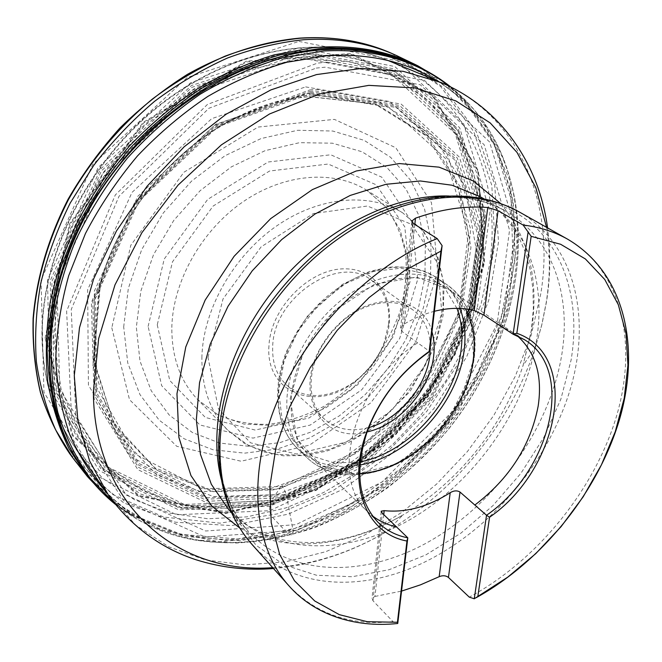 <?xml version="1.0" encoding="UTF-8"?>
<svg xmlns="http://www.w3.org/2000/svg" width="662" height="662" viewBox="0 0 662 662"><rect width="100%" height="100%" fill="white"/><g stroke="black" fill="none" stroke-linecap="round" stroke-linejoin="round"><path stroke-width="0.5" stroke-dasharray="3.31 2.48" d="M383.753 514.597L374.99 596.445L372.011 598.167L372.987 600.782L393.021 621.626L396.447 623.629M374.99 596.445L401.544 591.1M434.388 311.289C424.259 313.912 414.18 318.174 404.151 324.057L400.609 328.145L401.677 331.24L429.671 351.497M359.673 473.529C340.103 474.671 323.718 469.176 310.495 457.045C281.64 430.482 284.825 370.331 320.78 325.994C356.388 281.391 414.462 265.396 446.585 287.896C454.529 293.307 460.835 300.308 465.494 308.897M417.441 342.999C354.642 383.058 328.873 477.434 367.162 511.155L372.598 515.979M517.444 335.94L511.577 331.67L500.364 326.225M268.954 345.779C265.222 391.176 312.878 411.359 350.223 385.003C366.136 374.262 377.638 359.971 384.713 342.122C398.938 306.059 380.7 268.88 345.357 268.838C310.147 267.969 270.626 307.507 268.954 345.779M388.594 324.248L384.101 342.899C377.274 360.103 366.185 373.881 350.843 384.233C326.465 398.979 305.116 399.302 286.803 385.193C276.716 375.817 272.016 362.908 272.703 346.458C273.489 296.932 339.656 253.654 371.324 280.142C384.457 290.32 390.216 305.025 388.594 324.248M430.333 345.837C429.746 330.239 423.994 318.306 413.063 310.048C394.999 296.485 363.372 301.657 340.251 323.238L330.404 333.739L322.253 345.605C306.117 372.822 307.838 404.813 324.951 419.559C336.743 429.497 351.34 432.162 368.742 427.561M367.104 431.93C322.394 444.765 292.19 394.18 321.649 345.92C326.738 337.198 332.994 329.419 340.425 322.584C374.915 289.782 423.407 296.559 431.988 331.753M327.227 62.162L424.45 80.383L489.607 141.982L515.276 229.259L502.475 324.901L456.623 414.511L385.193 486.322L297.395 530.138L205.038 536.998L123.629 500.654L71.761 421.371L66.622 311.074L115.287 194.976L207.38 104.488L317.412 63.13L327.227 62.162M437.143 80.896C467.835 100.533 489.988 126.963 503.592 160.179L504.419 162.207C536.758 245.668 510.716 351.365 448.613 428.852C386.227 506.099 288.549 554.168 200.098 540.449L197.938 540.076C162.579 533.895 132.028 517.916 106.276 492.139M391.821 53.44L440.818 86.664L473.81 131.755L491.808 185.36L495.002 243.467L484.311 302.517L461.058 359.375L426.824 411.317L383.414 455.878L332.854 490.765L277.461 513.853L220.016 523.17L163.804 517.063L112.697 494.497L69.75 453.743M298.943 41.408L397.407 60.796L463.665 123.736L489.988 212.138L477.277 308.401L430.962 397.92L358.647 468.787L269.765 510.708L176.489 514.755L94.84 474.944L43.932 392.309L41.077 280.009L92.721 164.49L187.296 77.471L298.943 41.408M307.019 93.301L389.132 107.368L445.485 158.433L468.588 232.288L458.278 314.078L418.756 390.729L356.71 451.31L280.853 486.52L202.34 488.87L135.114 454.091L94.757 384.266L94.335 291.148L137.853 196.217L215.655 124.315L307.019 93.301M309.005 96.553L376.024 103.984L427.76 136.132L459.966 186.436L470.947 247.423L461.356 311.934L433.403 373.625L390.224 426.957L335.742 467.099L274.68 489.814L212.808 491.618L157.01 470.359L114.948 426.196L94.029 362.718L99.515 287.672L100.425 284.172C117.985 216.64 170.531 151.317 232.743 119.706L235.97 118.068C260.381 106.028 284.726 98.853 309.005 96.553M280.853 486.52L282.037 486.156L283.377 487.836L285.512 492.602L287.349 500.058L293.216 531.305L292.19 534.822L289.65 534.598L285.521 531.123L270.973 515.64L269.484 510.783L269.839 506.231L271.47 500.985L280.853 486.52M567.5 239.114C622.868 271.081 638.16 345.316 615.908 418.219C593.317 491.394 536.352 560.987 469.292 597.141M393.021 621.626C350.67 626.02 315.906 614.013 288.731 585.597M251.974 544.387C293.258 590.893 366.053 592.796 429.555 559.597C495.044 525.611 550.056 458.46 570.851 387.295C591.34 316.386 574.533 243.815 519.372 212.03M272.727 567.657C312.199 565.042 350.397 552.886 387.32 531.197L402.719 515.11C375.089 530.974 347.418 540.018 319.713 542.252C304.189 543.196 289.658 541.864 276.112 538.247L266.356 535.037L247.629 525.554L228.307 509.061C271.776 556.419 347.682 556.163 411.441 518.801C475.366 481.191 525.264 410.258 536.642 339.391C546.191 280.291 526.596 222.962 479.801 196.473L487.687 201.48L494.986 207.156L501.705 213.512L512.314 226.586L519.877 239.528L525.074 251.676L530.171 269.583L532.943 288.88L533.332 309.22L531.354 330.255L523.046 365.548C503.418 426.353 457.905 482.921 402.719 515.11C349.048 546.771 286.216 554.094 239.694 527.97M449.134 196.018C470.492 196.821 489.383 201.91 505.818 211.277C552.795 237.881 571.852 295.955 561.558 355.966C549.286 427.933 498.271 500.232 433.403 539.042C368.717 577.595 292 578.836 248.333 531.305C235.664 517.262 226.652 499.893 221.29 479.205M500.704 203.557C528.822 237.675 539.125 279.712 531.619 329.659L523.046 365.548L535.467 347.062L541.764 324.852L546.224 302.501C550.279 276.766 550.387 251.709 546.547 227.323M273.522 568.542C313.225 565.05 351.158 552.596 387.32 531.197L387.32 531.197C455.522 491.196 510.99 422.248 535.467 347.062L541.88 324.637L546.456 301.996C550.503 276.939 550.875 252.247 547.582 227.91M438.409 81.426L440.966 82.485C521.375 116.677 555.186 205.882 540.837 293.489L531.098 335.444L515.235 376.388L493.811 415.38L467.405 451.542L436.663 484.03L402.273 512.065L364.977 534.879L325.638 551.736L285.181 561.939L244.692 564.843L205.386 559.911L168.62 546.762L135.859 525.247L107.062 493.264M489.797 263.402C501.92 179.443 466.942 93.946 388.793 60.796C324.81 33.191 234.042 47.35 160.245 105.167C86.515 162.926 39.96 258.536 42.26 340.773C43.791 383.372 55.136 419.518 76.287 449.208L102.66 478.254L134.32 499.636L169.811 513.108L207.727 518.751L246.752 516.881L285.711 507.953L323.544 492.553L359.334 471.327L392.243 444.98L421.529 414.247L446.519 379.88L466.594 342.693L481.2 303.552L489.797 263.402M45.885 338.083L72.919 435.058L139.02 495.532L225.841 512.876L316.022 489.839L395.777 433.924L454.571 354.592L484.063 262.673L477.798 171.11L432.41 95.717L350.901 54.267L246.562 61.938L143.604 122.991L70.23 224.236L45.885 338.083M45.074 338.224L69.477 223.979L143.108 122.371L246.43 61.127L351.125 53.473L432.874 95.088L478.369 170.738L484.634 262.574L455.042 354.749L396.083 434.305L316.113 490.385L225.668 513.505L138.573 496.144L72.232 435.505L45.074 338.224M111.804 327.781L129.512 399.658L176.721 446.287L241.076 461.24L309.559 445.087L370.852 402.81L415.893 341.898L437.681 271.561L431.475 202.696L395.802 147.75L334.409 119.383L258.056 127.063L183.92 172.236L130.795 245.288L111.804 327.781M53.696 337.802L59.15 282.889L77.562 227.24L108.105 174.694L148.826 128.949L196.854 93.152L248.738 69.502L300.929 59.05L350.148 61.731L393.7 76.519L429.58 101.725L456.557 135.28L473.992 174.967L481.804 218.625L480.264 264.221L469.929 309.89L451.534 353.98L425.939 394.974L394.105 431.492L357.124 462.25L316.196 486.049L272.694 501.763L228.208 508.375L184.541 505.056L143.72 491.254L107.989 466.818L79.655 432.178L60.937 388.503L53.696 337.802M424.946 277.039L425.31 245.536L419.063 215.829L406.187 189.349L386.972 167.544L362.04 151.763L332.423 143.191L299.547 142.678L265.189 150.622L231.361 166.874L200.189 190.639L173.667 220.562L153.485 254.771L140.84 291.081L136.339 327.243L139.996 361.104L151.259 390.82L169.166 414.958L192.435 432.551L219.652 443.052L249.326 446.337L280.026 442.588L310.387 432.253L339.184 415.976L365.3 394.535L387.733 368.858L405.632 339.962L418.235 308.947L424.946 277.039M123.686 326.945L128.329 288.359L141.726 249.574L163.233 213.04L191.558 181.107L224.873 155.793L261.01 138.581L297.685 130.273L332.713 131.026L364.191 140.361L390.63 157.333L410.953 180.66L424.516 208.878L431.045 240.455L430.59 273.853L423.432 307.631L410.068 340.425L391.143 370.968L367.427 398.119L339.821 420.8L309.369 438.062L277.212 449.076L244.65 453.139L213.098 449.779L184.094 438.749L159.194 420.18L139.963 394.593L127.766 363.008L123.686 326.945M148.106 326.416L164.25 258.991L207.703 199.378L268.102 162.008L330.735 154.784L381.767 177.168L412.004 222.101L417.705 279.389L399.674 338.456L361.791 389.736L310.197 425.087L252.958 438.112L199.866 424.954L161.702 385.756L148.106 326.416M157.258 324.819L169.762 380.485L205.369 417.465L255.168 430.068L309.063 417.97L357.72 384.713L393.435 336.354L410.341 280.671L404.788 226.818L376.182 184.781L328.187 164.044L269.542 171.028L213.123 206.064L172.501 261.78L157.258 324.819M231.559 512.686L248.333 531.305C240.141 522.235 233.479 511.329 228.332 498.594C219.635 476.731 217.012 450.805 220.463 420.817L218.824 439.187L222.068 481.125L234.919 517.03L256.062 545.24L283.866 564.777L316.502 575.245L352.167 576.734L389.14 569.709L425.848 554.897L460.868 533.183L492.95 505.603L520.961 473.239L543.907 437.309L560.888 399.078L571.116 359.946C579.713 308.451 568.137 258.643 535.657 227.422C503.037 196.573 449.266 187.04 391.921 207.703C420.478 197.913 446.362 194.926 469.581 198.749C483.128 201.041 495.201 205.22 505.818 211.277L484.03 198.881M414.809 224.443L404.151 324.057M401.677 331.24L413.154 223.392M372.987 600.782L382.305 513.232M171.83 327.458C172.774 281.499 201.521 230.26 243.211 201.678C284.933 173.072 334.409 169.803 366.864 190.358L386.5 207.52L400.129 229.962L407.229 256.177L407.693 284.577L401.718 313.606L389.777 341.766L372.557 367.658L350.951 390.026L326.002 407.718L298.926 419.766L271.089 425.393L243.964 424.069L219.122 415.562L198.153 400.055C180.436 381.767 171.665 357.571 171.83 327.458M201.91 356.305C201.397 387.237 210.086 411.938 227.976 430.408L249.21 445.973L274.449 454.289L302.087 455.224L330.52 449.043L358.233 436.308L383.852 417.846L406.129 394.668L424.003 367.94L436.548 338.969L443.052 309.171L443.01 280.076L436.175 253.281L422.646 230.401L402.893 212.998C370.132 192.228 319.547 196.109 276.493 226.048C233.471 255.954 203.408 309.088 201.91 356.305M208 357.43L223.036 298.918L261.142 246.843L313.424 213.536L367.451 206.023L411.441 224.319L437.383 262.781L441.868 312.737L425.492 364.853L391.738 410.448L346.201 442.092L296.228 454.008L250.559 442.828L218.485 408.876L208 357.43M456.954 308.351L444.541 287.846L425.376 273.927L400.891 268.184L373.211 271.519L344.96 283.932L318.985 304.421L297.983 330.983L284.122 360.889L278.685 391.06L281.987 418.516L293.407 440.735L311.545 455.919L334.517 463.036L360.202 461.844M474.232 357.927C478.08 325.464 468.895 300.987 446.684 284.503C421.934 267.804 382.512 271.089 348.336 294.896C314.177 318.679 289.368 360.724 286.969 398.044C285.752 423.498 292.496 443.441 307.201 457.864C331.298 480.769 372.094 479.768 407.006 458.253C441.951 436.672 468.944 396.604 474.232 357.927M359.929 464.997C335.303 469.416 314.731 464.17 298.223 449.25C268.78 422.017 271.792 360.856 308.235 315.906C344.339 270.684 403.439 254.647 436.349 277.577C447.371 285.123 455.291 295.409 460.107 308.434M290.196 398.648L303.122 352.714L333.466 311.471L374.361 284.379L416.423 277.088L450.657 290.171L470.715 319.746L473.744 359.234L460.073 401.131L432.551 438.194L395.917 464.136L356.338 474.158L320.946 465.618L296.965 438.997L290.196 398.648M482.747 263.211L472.221 309.609L453.52 354.377L427.52 396L395.197 433.08L357.645 464.327L316.08 488.523L271.892 504.527L226.661 511.312L182.232 508.011L140.658 494.042L104.215 469.25L75.261 434.057L56.088 389.628L48.607 337.984L54.069 282.02L72.787 225.287L103.901 171.698L145.425 125.06L194.405 88.609L247.315 64.57L300.515 54.027L350.645 56.866L394.949 72.042L431.425 97.802L458.807 132.028L476.474 172.451L484.352 216.863L482.747 263.211M449.738 86.499C474.158 105.912 492.098 130.066 503.534 158.979L503.534 158.979C536.137 243.293 509.897 349.793 447.355 427.834C384.514 505.644 286.1 554.069 196.755 540.275L196.755 540.275C166.071 535.293 138.631 522.947 114.443 503.244M399.401 59.108L420.858 68.194L403.53 60.623L384.994 54.896L442.878 81.236L485.089 124.878L509.848 180.494L517.055 242.88L507.713 307.367L483.467 369.901L446.304 426.99L398.499 475.515L342.602 512.587L281.615 535.517L219.122 541.83L159.501 529.559L107.832 497.675L69.717 446.767L79.275 463.648L90.38 478.957L76.908 459.941M427.635 71.537C442.382 80.127 455.357 90.52 466.553 102.709L466.975 103.173C453.975 88.948 438.608 77.288 420.858 68.194L465.949 101.749L496.98 147.419L513.282 201.149L515.16 259.107L503.559 317.868L479.793 374.469L445.418 426.278L402.165 470.947L351.969 506.281L297.048 530.196L240.041 540.763L184.069 536.344L132.805 515.814L90.38 478.957C103.065 494.34 117.737 506.86 134.419 516.509L133.881 516.194C119.574 507.87 106.64 497.427 95.096 484.857M466.975 103.173L493.562 141.858L509.525 186.61L514.978 235.043L510.402 284.983L496.508 334.484L474.166 381.817L444.359 425.426L408.14 463.88L366.69 495.838L321.31 520.009L273.514 535.169L225.039 540.209L177.904 534.201L134.419 516.509M417.995 65.894L463.301 99.466L494.531 145.21L510.99 199.039L512.976 257.104L501.432 315.973L477.683 372.673L443.275 424.557L399.964 469.267L349.668 504.609L294.631 528.483L237.484 538.976L181.388 534.433L130.009 513.72L87.516 476.648M396.133 55.368L443.54 87.549L476.425 131.862L494.696 184.59L498.527 241.895L488.755 300.308L466.652 356.801L433.734 408.735L391.689 453.718L342.453 489.549L288.21 514.151L231.551 525.595L175.562 522.235L123.86 502.946L80.541 467.446M298.62 47.879L394.775 66.506L459.676 127.758L485.585 214.116L473.222 308.343L427.842 396.033L356.934 465.378L269.839 506.231L178.641 509.839L99.101 470.525L49.849 389.546L47.54 279.935L98.199 167.486L190.457 82.891L298.62 47.879M298.545 50.602L394.089 68.898L458.46 129.471L484.22 215.001L472.031 308.418L427.073 395.404L356.76 464.203L270.41 504.717L180.031 508.3L101.261 469.341L52.513 389.157L50.221 280.671L100.285 169.364L191.5 85.514L298.545 50.602M298.231 52.323L393.816 70.379L457.864 130.522L483.558 215.539L471.509 308.459L426.833 395.024L356.917 463.532L271.039 503.906L181.156 507.555L102.809 468.928L54.276 389.33L51.843 281.582L101.385 170.92L191.864 87.367L298.231 52.323M297.503 54.979L299.29 54.838L393.046 72.646L456.581 132.077L482.159 216.242L470.326 308.335L426.129 394.204L356.876 462.2L271.784 502.317L182.729 506.049L105.093 467.926L56.915 389.273L54.276 282.732L102.999 173.171L192.278 90.173L297.503 54.979M297.428 57.809L299.53 57.644L392.318 75.12L455.291 133.815L480.736 217.086L469.126 308.31L425.409 393.427L356.843 460.868L272.57 500.695L184.384 504.485L107.509 466.867L59.762 389.165L56.973 283.882L104.894 175.48L192.956 93.135L297.428 57.809M305.645 86.896L389.686 101.551L447.239 153.973L470.773 229.54L460.222 313.043L419.915 391.242L356.669 453.056L279.273 489.094L199.005 491.667L130.058 456.325L88.427 385.036L87.657 289.716L132.028 192.394L211.699 118.655L305.645 86.896M310.768 95.005L380.087 102.519L432.567 135.313L465.121 186.535L476.069 248.548L466.156 314.086L437.632 376.719L393.708 430.863L338.34 471.625L276.311 494.704L213.462 496.55L156.786 474.935L114.096 429.977L92.953 365.3L98.779 288.831C116.173 218.121 171.59 149.231 236.938 117.1L236.938 117.1C261.606 104.844 286.216 97.48 310.768 95.005M310.792 93.656L313.664 93.383L397.2 107.683L454.372 159.625L477.724 234.704L467.215 317.859L427.147 395.934L364.282 457.889L287.333 494.373L207.463 497.7L138.689 463.35L96.851 393.104L95.436 298.512L138.863 201.248L217.657 126.756L310.792 93.656M310.321 92.564L314.078 92.192L398.085 106.615L455.547 158.855L479.031 234.331L468.506 317.909L428.306 396.389L365.201 458.741L287.912 495.573L207.603 499.148L138.325 464.889L95.982 394.478L94.203 299.439L137.564 201.48L216.631 126.252L310.321 92.564M309.684 91.381L314.88 90.859L399.467 105.415L457.31 158.019L480.96 233.976L470.434 318.074L430.093 397.092L366.715 459.966L289.021 497.278L208.166 501.25L138.209 467.198L95.163 396.67L92.821 301.111L135.983 202.258L215.315 125.979L309.684 91.381M309.717 89.966L315.84 89.337L401.147 104.075L459.42 157.151L483.235 233.727L472.627 318.48L432.029 398.127L368.254 461.571L290.014 499.355L208.489 503.633L137.82 469.623L94.12 398.764L91.389 302.451L134.609 202.572L214.488 125.275L309.717 89.966M316.237 68.087L325.199 67.193L420.271 84.753L484.203 144.796L509.55 230.136L497.145 323.834L452.22 411.665L382.139 481.961L296.038 524.66L205.634 530.998L126.194 494.994L75.873 417.176L71.264 309.386L119.011 196.275L208.919 108.262L316.237 68.087M411.888 221.662L400.609 328.145M381.18 511.61L371.986 598.407M402.893 212.998L366.864 190.358L385.615 206.759C395.528 220.454 402.215 236.268 405.674 254.183C407.147 272.868 405.268 291.992 400.03 311.562C392.98 330.884 383.166 349.056 370.571 366.061C356.653 381.999 341.013 395.479 323.644 406.501C305.654 415.81 287.374 421.735 268.805 424.301C250.559 424.756 233.686 421.611 218.187 414.867L198.153 400.055L227.976 430.408L244.146 443.226L262.905 451.732L283.444 455.812L305.017 455.522L326.912 451.037L348.469 442.63L372.921 427.95L410.051 391.523L435.025 346.449L443.101 315.402L444.103 284.734L437.673 256.202L423.779 231.65L402.893 212.998M512.926 332.547L446.585 287.896M368.312 512.289L310.495 457.045M511.577 331.67L523.915 339.341M367.162 511.155L377.307 521.565M413.063 310.048L371.324 280.142M324.951 419.559L286.803 385.193M446.684 284.503L436.349 277.577C422.579 269.136 406.485 265.694 388.073 267.266L369.636 271.403L342.386 284.412L306.961 316.668L286.828 350.777C271.048 388.884 276.228 428.215 298.223 449.25L307.201 457.864C342.055 490.947 407.296 472.8 444.674 425.666C482.697 379.078 486.454 311.471 446.684 284.503M384.101 342.899L384.713 342.122M350.843 384.233L350.223 385.003M322.253 345.605L321.649 345.92M340.251 323.238L340.425 322.584M76.287 449.208C54.954 419.203 43.535 382.818 42.037 340.069C39.803 257.717 86.234 162.521 159.774 104.935C233.363 47.325 324.206 33.001 388.793 60.796M503.592 160.179C537.188 244.27 511.246 350.926 448.728 428.943C430.168 450.739 409.737 470.409 387.435 487.927C364.265 504.039 339.97 517.295 314.549 527.697C288.723 536.303 262.698 541.408 236.475 543.014L197.938 540.076M450.88 87.061C474.745 106.541 492.296 130.513 503.534 158.979L504.419 162.207M115.238 504.237C139.376 523.385 166.543 535.393 196.755 540.275L200.098 540.449M437.905 77.702L459.924 95.849L466.553 102.709M103.322 493.562L125.755 511.188L133.881 516.194M72.563 457.541L73.068 458.228M391.846 53.448L393.716 54.301M69.783 453.784L70.991 455.415M232.743 119.706C258.188 106.706 283.543 99.019 308.815 96.66L374.791 103.959L426.071 135.793L457.988 185.749L468.804 246.603L459.031 311.123L430.83 372.814L387.378 426.071L332.655 465.99L271.511 488.291L209.904 489.541L154.817 467.794L113.699 423.332L93.764 359.549L100.425 284.172M235.97 118.068L236.938 117.1C171.648 149.157 116.107 218.187 98.779 288.831L99.515 287.672"/><path stroke-width="0.99" d="M434.388 311.289C448.803 307.656 462.068 307.408 474.191 310.552L487.753 207.52L498.081 210.69L523.146 225.039L531.172 236.334L560.656 244.278L585.39 258.966L604.737 279.463L618.325 304.719L626.037 333.64L627.94 365.134L624.233 398.152L615.255 431.707L601.427 464.856L583.205 496.765L561.128 526.604L535.781 553.622L507.787 577.107L474.265 598.779L469.292 597.141L448.439 577.438C445.799 575.485 442.704 575.237 439.163 576.693L450.218 492.677C427.834 506.893 405.823 512.876 384.175 510.642L381.221 511.18L382.305 513.232L407.8 537.817L397.746 623.463L397.432 622.263L367.311 621.717L339.383 614.675L314.731 600.988L294.466 580.764L279.654 554.392L271.213 522.591L269.864 486.438L276.004 447.347L289.642 407.039L310.346 367.377L337.231 330.305L369.024 297.61L404.168 270.824L440.933 251.105L442.1 245.619L437.218 238.601L413.154 223.392L411.971 220.934L415.479 218.17L414.809 224.443M396.447 623.629L397.622 623.505C353.103 628.147 313.474 613.906 288.731 585.597C254.1 547.143 246.562 476.648 276.178 404.027C305.786 331.505 370.828 265.263 437.218 238.601M477.848 596.371L489.566 517.245C559.398 469.019 581.162 355.643 516.815 333.276L513.108 334.219L528.152 231.733M516.815 333.276L531.172 236.334M489.566 517.245L486.529 515.259C550.428 471.543 575.957 370.397 524.552 339.738L513.108 334.219L483.939 315.137L474.191 310.552M450.218 492.677C453.834 490.534 457.094 490.327 459.999 492.04L486.529 515.259L474.265 598.779M406.948 541.028L407.8 537.817C396.017 535.517 386.029 530.279 377.828 522.103C358.399 501.101 354.724 471.344 366.789 432.824L365.995 433.9C346.814 487.199 367.46 533.969 406.948 541.028L397.432 622.263M440.933 251.105L429.175 351.423L429.671 351.497C400.096 372.284 379.144 399.393 366.789 432.824M429.175 351.423C399.476 372.706 378.416 400.204 365.995 433.9M429.671 351.497L442.1 245.619M401.544 591.1L420.453 584.852L439.163 576.693M487.753 207.52C465.072 205.659 440.975 209.209 415.479 218.17M465.494 308.897C473.173 323.528 475.771 340.334 473.297 359.325C466.851 414.809 411.383 471.162 359.673 473.529M475.035 504.891C509.409 478.659 530.452 445.749 538.156 406.17C542.65 375.983 535.74 352.573 517.444 335.94M372.598 515.979C379.64 521.375 387.684 524.999 396.745 526.844M368.742 427.561C398.797 419.6 426.626 386.608 429.895 355.155L430.333 345.837M431.988 331.753C434.131 339.217 434.702 347.244 433.693 355.833C430.168 389.645 399.352 424.954 367.104 431.93M106.276 492.139C91.48 475.465 79.275 456.217 69.651 434.396C61.723 411.267 57.106 386.351 55.774 359.64C56.477 332.208 60.788 304.222 68.707 275.673L85.464 233.496C99.846 205.973 117.166 180.138 137.431 155.984C159.103 133.203 182.571 113.343 207.851 96.412C233.752 81.426 260.067 70.048 286.787 62.269L326.78 55.724C369.264 53.2 406.046 61.591 437.143 80.896M72.563 457.541L69.75 453.743C57.495 435.621 47.788 415.38 40.639 393.029C35.111 369.644 32.686 344.935 33.34 318.91C36.708 278.768 48.417 238.974 68.492 199.527C90.098 161.222 118.92 126.748 152.641 98.861C175.844 81.558 199.998 67.317 225.097 56.138C250.385 46.845 275.442 40.87 300.25 38.231L301.276 38.164C334.649 36.261 364.828 41.358 391.821 53.44L396.133 55.368M523.146 225.039C539.638 227.049 554.425 231.741 567.5 239.114L519.372 212.03C472.023 184.979 397.465 194.388 332.763 242.764C268.11 291.048 222.655 373.302 220.016 443.035C218.957 485.453 229.606 519.24 251.974 544.387C228.464 517.543 217.393 482.573 218.75 439.485L220.463 420.817C230.368 333.309 308.566 236.119 391.921 207.703C440.553 190.797 483.037 192.245 519.372 212.03M484.03 198.881L479.801 196.473L452.022 185.219L420.329 180.974L385.913 184.309L350.231 195.422L314.905 214.074L281.681 239.594L252.222 270.841L228.009 306.307L210.193 344.223L199.535 382.719L196.324 419.956L200.437 454.289L211.36 484.336L228.307 509.061L231.559 512.686M221.29 479.205C207.148 424.019 226.983 348.096 274.622 288.864C322.278 229.648 392.202 194.016 449.134 196.018M239.694 527.97L211.782 506.116L190.954 475.564L178.914 437.499L176.961 393.791L185.765 346.979L205.17 300.076L234.116 256.277L270.7 218.617L312.365 189.622L356.206 171.003L399.318 163.555L439.08 167.163L473.388 180.966L500.704 203.557M546.547 227.323L535.864 187.818L517.055 152.475L490.236 122.95L455.886 100.922L414.942 87.963L368.842 85.365L319.564 93.971L269.525 113.98L221.431 144.837L178.037 185.128L141.883 232.71L114.981 284.883L98.638 338.654L93.383 391.077C93.541 507.158 180.196 574.98 272.727 567.657M273.522 568.542C247.232 570.652 221.406 567.723 196.035 559.762C160.957 548.252 131.821 526.844 108.651 495.532L89.61 460.951L77.851 420.577L74.285 375.652L79.49 327.756L93.665 278.818L116.471 230.93L147.072 186.245L184.168 146.782L226.065 114.253L270.841 89.933L316.502 74.583L361.154 68.459L403.108 71.297L440.966 82.485C502.251 108.394 539.356 165.897 547.582 227.91M498.081 210.69L483.939 315.137M384.175 510.642L383.753 514.597M459.999 492.04L448.439 577.438M360.202 461.844C408.487 452.891 455.249 400.816 461.083 350.099C463.003 334.972 461.629 321.053 456.954 308.351M460.107 308.434C464.724 321.302 466.056 335.369 464.095 350.628C458.046 402.835 409.579 456.35 359.929 464.997M114.443 503.244L90.289 478.345C76.403 458.94 65.563 436.903 57.793 412.252C51.992 386.327 49.964 358.837 51.694 329.759C55.691 300.176 63.602 270.543 75.418 240.869C89.395 211.65 106.681 184.11 127.294 158.243C149.504 133.798 173.775 112.474 200.114 94.269C227.198 78.166 254.762 65.985 282.815 57.726L324.082 50.974C374.171 48.384 416.059 60.225 449.738 86.499M115.238 504.237C96.528 489.102 81.352 469.946 69.717 446.767C36.41 380.377 43.99 280.953 96.693 196.788C149.355 112.664 241.158 55.194 322.684 49.824L322.75 49.824C344.745 48.343 365.49 50.039 384.994 54.896C410.126 61.301 432.087 72.026 450.88 87.061M76.908 459.941C37.204 396.05 38.884 294.168 90.396 205.568C105.771 180.842 123.488 157.846 143.546 136.595C164.681 116.636 187.189 99.325 211.062 84.662C247.886 64.719 284.668 52.993 321.409 49.501L321.831 49.468C349.842 47.656 375.702 50.866 399.401 59.108M95.096 484.857C80.714 467.67 68.931 447.984 59.745 425.798C52.265 402.364 48.061 377.216 47.151 350.363C48.252 322.849 52.927 294.847 61.161 266.364L78.323 224.377C92.912 197.028 110.389 171.4 130.762 147.477C152.5 124.936 176.009 105.299 201.281 88.584C227.165 73.78 253.455 62.551 280.134 54.888L320.524 48.417C361.344 46.067 397.051 53.779 427.635 71.537M317.983 47.308L319.15 47.225C356.115 45.033 389.016 51.231 417.846 65.819L396.902 55.724C369.47 43.08 338.654 37.734 304.462 39.687L303.171 39.778C278.197 42.484 252.983 48.558 227.529 57.999C202.266 69.336 177.97 83.768 154.635 101.286C132.193 120.393 111.878 141.776 93.681 165.45L70.222 203.027C57.222 229.317 47.407 256.037 40.779 283.195C36.054 310.205 34.59 336.387 36.377 361.75C39.952 386.302 46.398 409.05 55.724 429.994L73.068 458.228L87.516 476.648L69.088 448.894C59.092 428.256 51.967 405.69 47.705 381.171C45.248 355.784 46.083 329.419 50.213 302.087C56.287 274.531 65.629 247.282 78.232 220.322C92.614 193.925 109.685 169.166 129.462 146.037C150.522 124.199 173.254 105.084 197.657 88.691C222.664 74.103 248.101 62.84 273.977 54.913L312.199 47.813L317.983 47.308M80.541 467.446L73.068 458.228M476.177 597.703C542.195 561.144 597.637 492.329 619.334 420.014C640.584 348.353 625.805 273.307 567.5 239.114M288.731 585.597L251.974 544.387M76.287 449.208L107.062 493.264M388.793 60.796L438.409 81.426M411.996 220.645L411.888 221.662M381.221 511.172L381.18 511.61M523.915 339.341L524.552 339.738M377.307 521.565L377.828 522.103M417.846 65.819L437.905 77.702M87.417 476.524L103.322 493.562M69.783 453.784C57.42 435.522 47.639 415.148 40.448 392.674C34.896 369.181 32.446 344.406 33.1 318.348C36.451 278.189 48.144 238.428 68.178 199.055C82.849 173.684 100.078 150.026 119.847 128.097C140.824 107.476 163.349 89.569 187.42 74.376C224.195 53.763 262.615 41.549 299.812 38.106C333.681 36.038 364.357 41.152 391.846 53.448"/></g></svg>
